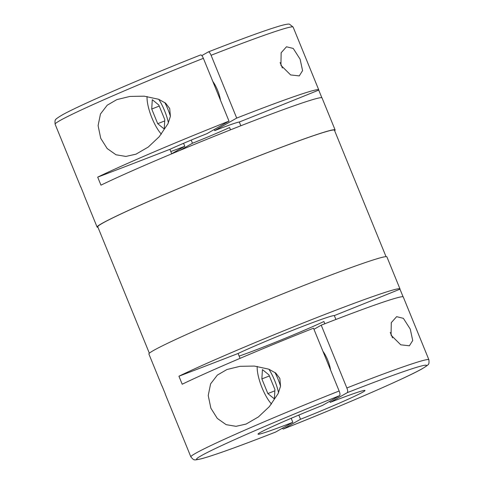 <?xml version="1.0" encoding="UTF-8"?>
<svg xmlns="http://www.w3.org/2000/svg" width="484" height="484" viewBox="0 0 484 484"><rect width="100%" height="100%" fill="white"/><g stroke="black" fill="none" stroke-linecap="round" stroke-linejoin="round"><path stroke-width="0.73" d="M171.729 153.821L169.896 149.332A43.324 1.736 -22.2 0 1 207.001 133.632L228.999 121.115A128.532 5.161 157.8 0 0 97.689 177.138A505.471 20.286 -22.2 0 0 169.896 149.332M183.569 143.3L184.779 146.271A43.324 1.736 -22.2 0 1 170.792 151.528M410.257 329.096L412.719 340.53L409.397 345.788L400.77 344.82L391.072 335.212L391.278 322.659L396.638 316.669L403.378 318.333L410.257 329.096M403.087 296.807L399.972 289.172A128.532 5.161 157.8 0 0 399.99 288.942L386.904 256.877A128.532 5.161 157.8 0 0 301.03 286.595A128.532 5.161 157.8 0 0 148.891 354.004L161.977 386.075A128.532 5.161 157.8 0 0 162.152 386.226M399.99 288.942A128.532 5.161 157.8 0 0 314.116 318.66A128.532 5.161 157.8 0 0 178.929 376.213L182.196 384.229A128.532 5.161 157.8 0 1 313.511 328.206L339.139 390.999A128.532 5.161 157.8 0 0 190.877 456.884C192.801 459.195 193.975 460.133 194.387 459.691C194.368 460.175 196.934 459.806 202.094 458.596C215.38 454.881 239.889 446.036 275.62 432.067L292.814 422.29L291.187 418.291M346.846 387.968A128.532 5.161 157.8 0 1 428.891 359.751L403.263 296.958A128.532 5.161 157.8 0 0 321.219 325.169L346.846 387.968C347.724 390.05 347.899 391.598 347.367 392.609L330.221 402.361L329.773 401.266M300.116 59.211L302.579 70.646L299.257 75.903L290.63 74.935L280.932 65.328L281.137 52.774L286.498 46.779L293.237 48.448L300.116 59.211M334.644 130.728A128.532 5.161 157.8 0 0 335.109 129.948A128.532 5.161 157.8 0 0 249.23 159.672A128.532 5.161 157.8 0 0 97.096 227.081A128.532 5.161 157.8 0 0 97.968 227.311M321.848 97.732L318.732 90.097A128.532 5.161 157.8 0 0 318.75 89.867A128.532 5.161 157.8 0 0 236.706 118.084L211.084 55.285C210.02 52.889 209.1 51.764 208.332 51.915L201.834 55.606M335.109 129.948L322.023 97.883A128.532 5.161 157.8 0 0 236.144 127.607A128.532 5.161 157.8 0 0 100.956 185.154L97.689 177.138M339.139 390.999C340.01 393.087 340.185 394.635 339.659 395.646L322.513 405.398A57.765 2.317 157.8 0 0 258.032 434.154A57.765 2.317 157.8 0 0 292.814 422.29M399.972 289.172A505.471 20.286 -22.2 0 1 334.323 315.592A57.765 2.317 -22.2 0 0 295.875 329.035A57.765 2.317 -22.2 0 0 238.074 353.489L240.058 358.354M324.806 323.766L323.893 321.521A57.765 2.317 -22.2 0 1 266.097 345.975A57.765 2.317 -22.2 0 1 239.144 356.109M386.032 256.641L334.438 130.22A127.812 5.13 157.8 0 0 249.042 159.774A127.812 5.13 157.8 0 0 97.762 226.808L149.356 353.229M100.726 138.309L98.095 125.628L100.466 113.982L107.218 105.21L116.838 99.613L129.978 96.419L144.208 96.183L158.613 99.262L165.613 103.159L169.715 108.537L170.398 116.366L167.942 123.783L159.236 136.7L148.255 147.057L135.974 154.172L125.888 156.441L116.003 154.771L107.152 148.515L100.726 138.309M220.48 100.23A15.887 4.665 -111.5 0 0 217.588 90.272A15.887 4.665 -111.5 0 0 212.791 81.397M170.416 116.263A27.443 8.065 -111.5 0 0 164.796 102.523M147.069 96.485A24.551 7.212 -111.5 0 0 161.36 134.135M280.557 386.147A27.443 8.065 -111.5 0 0 274.936 372.414M257.204 366.376A24.551 7.212 -111.5 0 0 271.494 404.019M210.867 408.194L208.229 395.513L210.601 383.866L217.358 375.1L226.978 369.504L240.118 366.303L254.348 366.067L268.747 369.147L275.747 373.043L279.855 378.421L280.538 386.25L278.082 393.673L269.376 406.584L258.389 416.942L246.114 424.057L236.029 426.331L226.143 424.656L217.286 418.4L210.867 408.194M322.931 351.281A15.887 4.665 68.5 0 1 327.722 360.156A15.887 4.665 68.5 0 1 330.614 370.115M179.867 150.415L192.487 143.234L191.198 140.082M203.377 58.322A128.532 5.161 157.8 0 0 55.109 124.2C54.873 121.206 55.049 119.717 55.654 119.736C55.303 119.409 57.39 117.878 61.928 115.132C78.275 105.736 143.149 77.615 200.672 54.928L200.624 54.946C201.398 54.807 202.318 55.926 203.377 58.322L228.999 121.115M190.877 456.884L165.25 394.091A128.532 5.161 157.8 0 1 165.268 393.861L161.995 385.845A128.532 5.161 157.8 0 0 161.977 386.075M298.816 415.066L300.522 419.253L283.328 429.03L282.166 428.346M230.523 129.827L229.591 127.528A43.324 1.736 -22.2 0 1 192.487 143.234M318.732 90.097A505.471 20.286 -22.2 0 1 239.302 122.004L240.832 125.761M214.261 129.5L214.708 130.595L236.706 118.084M214.708 130.595A43.324 1.736 -22.2 0 1 239.302 122.004M97.096 227.081L84.01 195.016A128.532 5.161 157.8 0 1 84.028 194.786L80.755 186.77A128.532 5.161 157.8 0 0 80.737 186.999A128.532 5.161 157.8 0 0 80.913 187.151M184.779 146.271L171.687 153.718M262.419 369.582L261.868 378.918L267.852 393.577L274.38 398.895L274.924 389.553L268.941 374.894L262.419 369.582M269.376 375.965L261.868 378.918M274.851 390.818L267.852 393.577M278.548 392.645A24.551 7.212 -111.5 0 0 268.886 369.201M392.476 337.886A10.896 3.2 -111.5 0 0 390.237 332.478M152.278 99.692L151.734 109.033L157.711 123.692L164.239 129.004L164.784 119.669L158.806 105.01L152.278 99.692M159.242 106.075L151.734 109.033M164.711 120.933L157.711 123.692M168.414 122.761A24.551 7.212 -111.5 0 0 158.752 99.317M282.335 68.002A10.896 3.2 -111.5 0 0 280.103 62.593M238.074 353.489A505.471 20.286 -22.2 0 1 178.929 376.213M318.75 89.867L293.123 27.074L289.583 24.254C288.972 23.825 286.346 24.212 281.706 25.416C268.336 29.179 243.894 38.006 208.38 51.891L208.332 51.915M300.522 419.253A57.765 2.317 157.8 0 0 365.003 390.497A57.765 2.317 157.8 0 0 330.221 402.361M335.908 319.464L334.323 315.592M321.219 325.169L313.959 329.301M293.123 27.074A128.532 5.161 157.8 0 0 211.084 55.285M339.659 395.646A124.2 4.985 157.8 0 0 201.054 455.825A124.2 4.985 157.8 0 0 275.668 432.043M283.376 429.005A124.2 4.985 157.8 0 0 421.981 368.832A124.2 4.985 157.8 0 0 347.367 392.609M246.483 423.905L246.114 424.051M136.343 154.021L135.974 154.166M428.891 359.751C429.126 362.752 428.951 364.24 428.346 364.216C428.697 364.543 426.61 366.079 422.072 368.82C405.725 378.222 340.851 406.336 283.328 429.03M80.737 186.999L55.109 124.2"/></g></svg>
